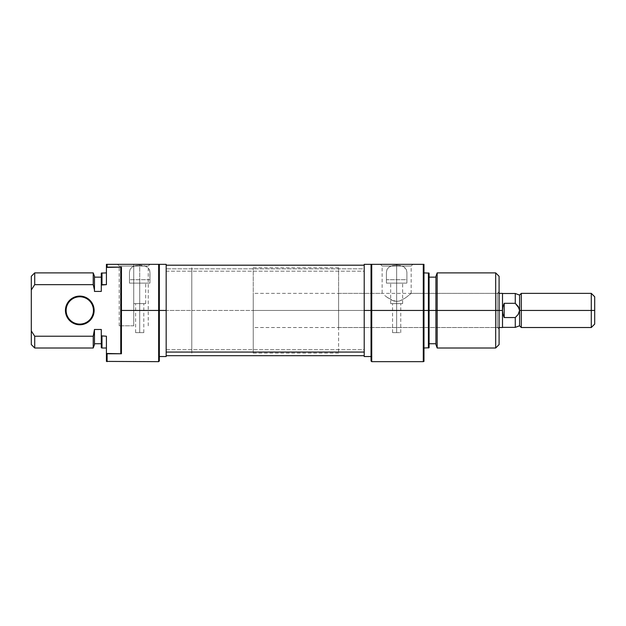 <?xml version="1.0" encoding="UTF-8"?>
<svg xmlns="http://www.w3.org/2000/svg" width="626" height="626" viewBox="0 0 626 626"><rect width="100%" height="100%" fill="white"/><g stroke="black" fill="none" stroke-linecap="round" stroke-linejoin="round"><path stroke-width="0.47" stroke-dasharray="3.13 2.35" d="M139.715 332.633L135.615 332.633L139.715 332.633L139.715 303.61L139.715 332.633L139.715 303.61L133.737 303.61L139.715 303.61L139.715 283.124L139.715 303.61L139.715 283.124L133.737 283.124L149.958 283.124L149.958 272.263L149.364 269.454L147.415 267.161L144.043 265.659L139.715 265.142L139.715 283.124L139.715 265.142L135.388 265.659L132.016 267.153L130.067 269.438L129.465 272.263L129.465 279.705L149.958 279.705L149.81 270.808L148.565 268.218L145.889 266.3L139.715 265.142L135.388 265.659L132.016 267.153L130.067 269.438L129.465 272.263L129.465 283.124L129.465 279.705L149.958 279.705L149.958 283.124L129.465 283.124L149.958 283.124L149.958 272.263L149.958 283.124L129.465 283.124L129.465 272.263L129.465 283.124L145.686 283.124L133.737 283.124L139.715 283.124L139.715 303.61L145.686 303.61L133.737 303.61L143.808 303.61L135.615 303.61L139.715 303.61L139.715 332.633L143.808 332.633L135.615 332.633L139.715 332.633M65.448 310.449L66.129 310.441A13.655 13.655 0 0 1 79.784 296.779A13.655 13.655 0 0 1 93.446 310.441A13.655 13.655 0 0 1 79.784 324.096A13.655 13.655 0 0 1 66.129 310.441L65.448 310.441A14.343 14.343 0 0 0 79.784 324.777A14.343 14.343 0 0 0 94.127 310.441L93.446 310.441A13.655 13.655 0 0 0 79.784 296.779A13.655 13.655 0 0 0 66.129 310.441A13.655 13.655 0 0 0 79.784 324.096A13.655 13.655 0 0 0 93.446 310.441L94.127 310.441A14.343 14.343 0 0 0 79.784 296.098A14.343 14.343 0 0 0 65.448 310.441L65.448 310.426M158.66 264.344L159.348 264.344L159.348 310.441L158.66 310.441L158.66 264.344L158.66 310.441L159.348 310.441L159.348 360.975L159.348 264.344L159.348 356.538L159.348 301.442L159.348 356.538L159.348 310.441L191.783 310.441L166.172 310.441L166.172 267.756L166.172 310.441L159.348 310.441L159.348 264.344L159.348 267.85L159.348 264.344L107.101 264.344L107.101 267.114L107.101 264.344L158.66 264.344M158.66 361.656L158.66 310.441L121.444 310.441L121.444 353.768L120.763 352.954L121.444 267.114L106.42 267.404L106.42 264.344L107.101 264.344L106.42 264.344L106.42 284.658L101.983 284.658L101.983 272.881L101.983 284.658L101.295 285.026L101.295 273.124L101.295 291.411L94.471 291.411L94.471 277.146L94.471 291.411L94.471 277.146L94.471 291.411L93.227 284.658L34.712 284.658L34.712 272.881L34.712 284.658L93.227 284.658L93.227 272.881L93.227 284.658L94.471 291.411L101.295 291.411L101.295 277.146L101.295 291.411L101.295 277.146L101.295 291.411L101.295 285.026L106.42 284.658L106.42 267.404L121.444 267.114L121.444 310.441L158.66 310.441L158.66 361.656M133.737 266.05L119.222 266.05L133.737 266.05L133.737 325.802L119.222 325.802L133.737 325.802L133.737 266.05L119.222 266.05L133.737 266.05L133.737 325.802L133.737 266.05L148.245 266.05L133.737 266.05L133.737 264.344L117.516 264.344L149.958 264.344L117.516 264.344L133.737 264.344L133.737 266.05L148.245 266.05L133.737 266.05M191.783 310.441L191.783 267.756L191.783 310.441L166.172 310.441L166.172 356.538L166.172 267.756L166.172 353.119L166.172 310.441L191.783 310.441L191.783 353.119L191.783 267.756L191.783 310.441L253.248 310.441L191.783 310.441L191.783 267.756L191.783 310.441L253.248 310.441L253.248 267.756L253.248 310.441L499.094 310.441L497.388 310.441L497.388 327.515L497.388 310.441L499.094 310.441L499.094 329.221L499.094 310.441L495.675 310.441L495.675 272.881L495.675 310.441L435.923 310.441L435.923 276.293L435.923 310.441L428.411 310.441L428.411 272.881L428.411 310.441L423.293 310.441L423.293 264.344L423.974 264.344L423.974 361.405L423.974 272.881L423.974 310.441L428.411 310.441L428.411 348.001L429.092 277.146L429.092 310.441L435.923 310.441L435.923 277.146L435.923 343.729L435.923 277.146L435.923 343.729L435.923 310.441L437.167 310.441L437.167 272.881L437.167 310.441L495.675 310.441L495.675 348.001L495.675 310.441L499.094 310.441L499.094 344.582L499.094 291.661L499.094 329.221L499.094 310.441L338.611 310.441L338.611 327.515L338.611 310.441L497.388 310.441L497.388 327.515L497.388 310.441L338.611 310.441L364.215 310.441L338.611 310.441L338.611 267.756L338.611 310.441L364.215 310.441L364.215 265.197L364.215 268.82L166.172 268.82L166.172 265.197L166.172 355.685L166.172 268.82L364.215 268.82L364.215 355.678L364.215 265.197L364.215 355.685L364.215 268.46L364.215 349.699L166.172 349.699L166.172 271.183L364.215 271.183L364.215 353.119L364.215 267.756L364.215 271.183L166.172 271.183L166.172 353.119L166.172 267.756L166.172 349.699L364.215 349.699L364.215 264.344L364.215 310.441L371.727 310.441L371.727 361.656L371.727 310.441L423.974 310.441L423.974 348.001L423.974 264.344L423.293 264.344L423.293 361.656L423.293 310.441L371.727 310.441L371.727 264.344L423.293 264.344L371.727 264.344L371.727 310.441L364.215 310.441L364.215 353.119L364.215 267.756L364.215 353.119L364.215 310.441L338.611 310.441L338.611 353.119L338.611 267.756L338.611 327.515L338.611 293.367L338.611 310.441L497.388 310.441L497.388 293.367L497.388 310.441L499.094 310.441L499.094 291.661L499.094 310.441L253.248 310.441L253.248 293.367L253.248 310.441L502.506 310.441L253.248 310.441L253.248 327.515L253.248 267.756L253.248 353.119L253.248 293.367L253.248 353.119L253.248 310.441L191.783 310.441L191.783 353.119L191.783 267.756L191.783 310.441M166.172 264.344L166.172 310.441L166.172 264.344M121.444 353.768L121.444 310.441L120.763 310.441L120.763 352.954L120.763 267.92L120.763 352.954L120.763 267.92L120.763 352.954L121.444 353.768L107.101 353.768L107.101 361.656L107.101 353.768L121.444 353.768M94.471 329.472L94.471 344.582L94.471 329.472L101.295 329.472L101.295 343.729L101.295 329.472L101.295 343.729L101.295 329.472L101.295 335.857L101.983 336.217L101.983 348.001L101.983 336.217L106.42 336.217L106.42 353.471L107.101 353.768L106.42 353.471L106.42 336.217L101.295 335.857L101.295 329.472L94.471 329.472L94.471 343.729L94.471 329.472M31.3 344.582L31.3 330.927L34.712 336.217L34.712 348.001L34.712 336.217L93.227 336.217L93.227 348.001L93.227 336.217L94.471 330.927L93.227 336.217L34.712 336.217L31.3 330.927L31.3 276.293L31.3 344.582M106.42 361.405L106.42 353.471L106.42 361.405M101.295 347.751L101.295 335.857L101.295 347.751M94.471 276.293L94.471 289.955L94.471 276.293M120.763 267.92L120.763 310.441L120.763 267.92L121.444 267.114L120.763 267.92M66.536 304.956L67.866 302.46M71.81 298.516L76.99 296.372L79.784 296.098L82.585 296.372L87.757 298.516M89.925 300.3L93.039 304.948M93.039 315.927L89.925 320.582M87.757 322.367L85.261 323.697M82.585 324.503L76.99 324.503L71.818 322.367L69.642 320.582L66.536 315.919M133.737 325.802L119.222 325.802L133.737 325.802M133.737 264.344L149.958 264.344L133.737 264.344M139.715 283.124L145.686 283.124L139.715 283.124M139.715 303.61L143.808 303.61L139.715 303.61M396.657 332.633L400.757 332.633L396.657 332.633L396.657 303.61L396.657 332.633L396.657 303.61L402.635 303.61L396.657 303.61L396.657 283.124L396.657 303.61L396.657 283.124L406.9 283.124L406.9 272.263L406.313 269.454L402.854 266.308L396.696 265.142L392.361 265.651L388.973 267.145L387.017 269.438L386.414 272.263L386.414 279.705L406.9 279.705L406.9 272.263L406.313 269.454L404.365 267.169L401.016 265.667L396.696 265.142L392.361 265.651L388.973 267.145L387.017 269.438L386.414 272.263L386.414 283.124L406.9 283.124L386.414 283.124L386.414 272.263L386.414 283.124L386.414 279.705L406.9 279.705L406.9 283.124L406.9 272.263L406.9 283.124L386.414 283.124L402.635 283.124L396.657 283.124L396.657 303.61L390.679 303.61L402.635 303.61L392.557 303.61L400.757 303.61L396.657 303.61L396.657 332.633L392.557 332.633L396.657 332.633M371.046 360.975L371.046 264.344L371.046 356.538L371.046 264.344L371.046 267.85L371.046 264.344L371.727 264.344L371.046 264.344L371.046 360.975M396.657 266.05L411.165 266.05L396.657 266.05L396.657 264.344L396.657 301.442L399.646 300.957L396.657 301.442L396.657 266.05L411.165 266.05L396.657 266.05L396.657 301.442L393.66 300.957L396.657 301.442L399.67 300.957L404.709 298.367L399.67 300.957L396.657 301.442L396.657 266.05L382.142 266.05L396.657 266.05L396.657 264.344L412.878 264.344L380.436 264.344L412.878 264.344L396.657 264.344L396.657 266.05L382.142 266.05L396.657 266.05M405.797 297.616L404.717 298.359L405.797 297.616M499.094 291.661L497.388 293.367L497.388 310.441L497.388 293.367L411.165 293.367L406.783 296.896L410.859 293.633M429.092 273.124L429.092 347.751L429.092 273.124M499.094 276.293L499.094 310.441L499.094 276.293M437.167 348.001L437.167 310.441L437.167 348.001M435.923 344.582L435.923 310.441L435.923 344.582M364.215 356.538L364.215 310.441L364.215 356.538M338.611 310.441L338.611 293.367L338.611 310.441M390.976 299.799L393.66 300.957L386.524 296.888L392.267 300.433L396.657 301.442L390.976 299.799M384.763 295.527L388.589 298.359L384.755 295.519M402.346 299.799L399.646 300.957L402.346 299.799M406.783 296.896L404.709 298.367L406.798 296.88M396.657 264.344L380.436 264.344L396.657 264.344M396.657 283.124L390.679 283.124L396.657 283.124M396.657 303.61L392.557 303.61L396.657 303.61M519.181 308.328L515.268 303.313L504.212 303.313L502.936 306.795L502.506 313.743L502.506 307.131L502.506 327.375L502.506 293.367L502.506 310.441L502.936 314.088L504.212 317.562L515.268 317.562L515.268 327.375L515.268 317.562L518.179 314.432L519.58 310.441L519.58 295.073L519.58 325.802L519.58 310.441L521.286 310.441L521.286 293.367L521.286 310.441L519.58 310.441L518.172 306.443L515.268 303.313L515.268 293.5L515.268 303.313L504.212 303.313L504.212 317.562L515.268 317.562L518.179 314.432L519.58 310.441M591.288 310.441L591.288 293.367L591.288 310.441L521.286 310.441L521.286 327.515L521.286 310.441L591.288 310.441L591.288 327.515L591.288 310.441L594.7 310.441L591.288 310.441M594.7 296.779L594.7 324.096L594.7 296.779M502.506 310.441L502.506 327.515L502.506 293.5L502.506 310.441L502.936 314.088L504.212 317.562L504.212 303.313L502.936 306.795L502.506 310.441M502.506 307.131L502.506 293.829L502.506 307.131M502.506 313.743L502.506 327.375L502.506 313.743M135.615 332.633L135.615 303.61M133.737 303.61L133.737 283.124M119.222 325.802L119.222 266.05L117.516 264.344M338.611 267.756L253.248 267.756M338.611 353.119L253.248 353.119M148.245 325.802L148.245 266.05L149.958 264.344M145.686 303.61L145.686 283.124M143.808 332.633L143.808 303.61M338.611 327.515L497.388 327.515L499.094 329.221M400.757 332.633L400.757 303.61M402.635 303.61L402.635 283.124M411.165 293.367L411.165 266.05L412.878 264.344M338.611 293.367L382.142 293.367L382.142 266.05L380.436 264.344M390.679 303.61L390.679 283.124M392.557 332.633L392.557 303.61M499.094 293.367L253.248 293.367M499.094 327.515L253.248 327.515"/><path stroke-width="0.94" d="M93.039 304.948L94.127 310.441L93.446 310.441A13.655 13.655 0 0 0 79.784 296.779A13.655 13.655 0 0 0 66.129 310.441A13.655 13.655 0 0 0 79.784 324.096A13.655 13.655 0 0 0 93.446 310.441L94.127 310.441A14.343 14.343 0 0 1 79.784 324.777A14.343 14.343 0 0 1 65.448 310.441L66.129 310.441A13.655 13.655 0 0 1 79.784 296.779A13.655 13.655 0 0 1 93.446 310.441A13.655 13.655 0 0 1 79.784 324.096A13.655 13.655 0 0 1 66.129 310.441L65.448 310.441L66.536 315.927L69.642 320.582L74.298 323.689L79.784 324.777L85.277 323.689L89.925 320.582L93.039 315.927L94.127 310.441L93.039 304.948L89.925 300.3L87.757 298.516L82.585 296.372L76.99 296.372L71.818 298.516L69.642 300.3L66.536 304.948L65.448 310.441L66.536 304.948M159.348 360.975L159.348 264.344L158.66 264.344L158.66 361.656L158.66 310.441L121.444 310.441L121.444 353.768L107.101 353.768L107.101 361.656L107.101 353.768L106.42 353.471L106.42 361.405L158.66 361.656L159.348 360.975L158.66 264.344L107.101 264.344L107.101 267.114L121.444 267.114L121.444 310.441L166.172 310.441L166.172 264.344L166.172 310.441L159.348 310.441L159.348 264.344L106.42 264.344L106.42 284.658L106.42 267.404L107.101 267.114L107.101 264.344L106.42 264.344L106.42 267.404L121.444 267.114L120.763 267.92L120.763 352.954L120.763 267.92L121.444 267.114L121.444 353.768L106.42 353.471L106.42 361.405M31.3 276.293L31.3 289.955L34.712 284.658L93.227 284.658L93.227 272.881L93.227 284.658L94.471 289.955L94.471 276.293L93.227 272.881L34.712 272.881L34.712 284.658L34.712 272.881L31.3 276.293L31.3 344.582L34.712 348.001L34.712 336.217L31.3 330.927L31.3 344.582M94.471 344.582L94.471 329.472L93.227 336.217L34.712 336.217L34.712 348.001L93.227 348.001L93.227 336.217L93.227 348.001L94.471 344.582L94.471 330.927L93.227 336.217L34.712 336.217L31.3 330.927L31.3 289.955L34.712 284.658L31.3 289.955L34.712 284.658L93.227 284.658L94.471 289.955L94.471 276.293M94.471 291.411L101.295 291.411L101.295 285.026L101.295 291.411L94.471 291.411L94.471 289.955L94.471 291.411M101.295 273.124L101.295 285.026L106.42 284.658L101.983 284.658L101.983 272.881L101.983 284.658L101.295 285.026L101.295 273.124L106.42 272.881M101.295 347.751L101.295 335.857L106.42 336.217L106.42 353.471L106.42 336.217L101.295 335.857L101.295 329.472L101.295 347.751L101.983 348.001L101.983 336.217L101.295 335.857L101.983 336.217L101.983 348.001L106.42 348.001M101.295 329.472L94.471 329.472L101.295 329.472M166.172 356.538L166.172 310.441L166.172 356.538L159.348 356.538M120.763 352.954L121.444 353.768L120.763 352.954M67.866 302.475L71.818 298.516M87.757 298.516L89.925 300.3M66.536 315.927L65.448 310.441A14.343 14.343 0 0 1 79.784 296.098A14.343 14.343 0 0 1 94.127 310.441L93.039 315.927M89.925 320.582L87.757 322.367M85.277 323.689L82.585 324.503M166.172 352.055L364.215 352.055L166.172 352.055M371.046 360.975L371.727 361.656L423.293 361.656L423.293 310.441L371.727 310.441L371.727 361.656L371.727 310.441L423.293 310.441L423.293 361.656L423.974 361.405L423.293 264.344L371.046 264.344L371.046 310.441L371.727 310.441L371.727 264.344L371.727 310.441L371.046 310.441L371.046 360.975L371.046 310.441L364.215 310.441L371.046 310.441L371.046 264.344L364.215 264.344L364.215 356.538L364.215 264.344M437.167 310.441L437.167 272.881L437.167 310.441L499.094 310.441L499.094 276.293L499.094 310.441L495.675 310.441L495.675 272.881L495.675 310.441L437.167 310.441L437.167 348.001L437.167 310.441L435.923 310.441L437.167 310.441M435.923 276.293L435.923 344.582L435.923 310.441L429.092 310.441L429.092 273.124L429.092 310.441L435.923 310.441L435.923 276.293L437.167 272.881L495.675 272.881L499.094 276.293M428.411 310.441L429.092 310.441L428.411 310.441L428.411 272.881L428.411 310.441L423.974 310.441L428.411 310.441L428.411 348.001L428.411 310.441M499.094 344.582L499.094 310.441L499.094 344.582L495.675 348.001L495.675 310.441L495.675 348.001L437.167 348.001L435.923 344.582M429.092 347.751L429.092 310.441L429.092 347.751L423.974 348.001M423.974 361.405L423.974 264.344L423.293 264.344L423.293 310.441L423.974 310.441L423.974 264.344L371.046 264.344M519.58 310.441L519.181 308.328L519.58 310.441L521.286 310.441L521.286 293.367L521.286 310.441L519.58 310.441L518.179 314.432L515.268 317.562L504.212 317.562L504.212 303.313L515.268 303.313L515.268 293.5L515.268 303.313L518.172 306.443L519.58 310.441L519.58 325.802L519.58 295.073L519.58 310.441L518.179 314.432L515.268 317.562L515.268 327.375L515.268 317.562L504.212 317.562L502.936 314.088L502.506 310.441L499.094 310.441L502.506 310.441L502.506 293.367L499.094 293.367M591.288 310.441L594.7 310.441L594.7 296.779L594.7 310.441L591.288 310.441L591.288 293.367L591.288 310.441L521.286 310.441L591.288 310.441L591.288 327.515L591.288 310.441M594.7 324.096L594.7 310.441L594.7 324.096L591.288 327.515L521.286 327.515L521.286 310.441L521.286 327.515L519.58 325.802L515.268 327.375L502.506 327.375M502.506 293.367L502.506 310.441L502.936 306.795L504.212 303.313L504.212 317.562L502.936 314.088L502.506 310.441L502.506 327.515L502.506 310.441L502.936 306.795L504.212 303.313L515.268 303.313L519.181 308.328M159.348 264.344L166.172 264.344M94.471 277.146L101.295 277.146M101.295 343.729L94.471 343.729M364.215 265.197L166.172 265.197M364.215 355.685L166.172 355.685M423.974 272.881L429.092 273.124M435.923 277.146L429.092 277.146M435.923 343.729L429.092 343.729M371.046 356.538L364.215 356.538M502.506 293.5L515.268 293.5L519.58 295.073L521.286 293.367L591.288 293.367L594.7 296.779M502.506 327.515L499.094 327.515"/></g></svg>
